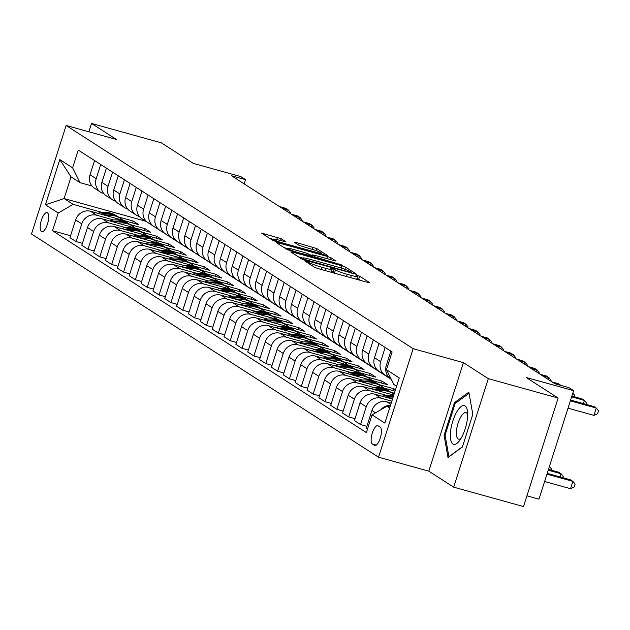 <?xml version="1.0" encoding="UTF-8"?>
<svg xmlns="http://www.w3.org/2000/svg" width="630" height="630" viewBox="0 0 630 630"><rect width="100%" height="100%" fill="white"/><g stroke="black" fill="none" stroke-linecap="round" stroke-linejoin="round"><path stroke-width="0.94" d="M306.117 261.096L304.849 260.977L314.74 267.341L318.41 268.703L367.755 282.405L369.566 282.571L359.675 276.208L355.73 275.026L357.115 275.964A9.718 0.984 17.7 0 1 357.604 276.483A9.718 0.984 17.7 0 1 351.327 275.444L347.217 274.302A9.718 0.984 17.7 0 1 335.459 269.947L331.616 268.175L330.238 267.947L331.624 268.884A9.718 0.984 17.7 0 1 332.112 269.404A9.718 0.984 17.7 0 1 325.828 268.364L321.717 267.222A9.718 0.984 17.7 0 1 309.968 262.868L306.117 261.096M41.422 231.541A9.899 3.465 -74.5 0 0 41.769 231.698A9.899 3.465 -74.5 0 0 47.612 223.595A9.899 3.465 -74.5 0 0 47.415 212.767A9.899 3.465 -74.5 0 0 47.069 212.617A9.899 3.465 -74.5 0 0 41.226 220.713A9.899 3.465 -74.5 0 0 41.422 231.541M281.153 238.675L261.678 233.147L272.814 240.376L276.483 241.731L327.789 255.764L316.654 248.535L296.265 242.534L294.454 242.369L299.155 245.393L311.118 249.055A8.127 0.819 17.7 0 1 321.347 253.126A8.127 0.819 17.7 0 1 316.095 252.26L283.61 243.235A8.127 0.819 17.7 0 1 273.381 239.164A8.127 0.819 17.7 0 1 278.633 240.03L286.012 241.865L281.153 238.675L280.555 240.566M488.313 378.654L463.428 362.652L428.794 471.161L453.687 487.163L488.313 378.654L558.133 398.05L526.129 377.472L573.607 390.655L568.866 387.607L554.904 383.733L231.58 175.778L245.542 179.652L240.802 176.605L193.331 163.414L161.327 142.837L91.507 123.441L88.846 131.796M463.428 362.652L413.154 348.681L66.126 125.48L116.4 139.451L91.507 123.441M292.588 252.087L290.776 251.929L301.754 258.985L305.432 260.348L356.738 274.381L345.602 267.151L341.925 265.797L292.588 252.087L292.32 252.921M287.288 249.677L276.302 242.621L278.113 242.778L327.458 256.489L331.128 257.843L335.979 261.033L314.008 255.15L312.047 254.827L315.315 256.993L342.5 265.206L287.288 249.677M558.133 398.05L523.506 506.559L453.687 487.163M380.221 427.179L378.134 425.833A9.592 3.355 -74.5 0 0 377.803 425.683A9.592 3.355 -74.5 0 0 372.141 433.534A9.592 3.355 -74.5 0 0 372.33 444.016L374.417 445.363A9.592 3.355 -74.5 0 0 374.748 445.512A9.592 3.355 -74.5 0 0 380.41 437.669A9.592 3.355 -74.5 0 0 380.221 427.179M413.154 348.681L378.528 457.191L31.5 233.99L66.126 125.48M396.593 386.261L393.884 384.52L386.458 369.684L392.12 351.942L78.278 150.082L72.615 167.832L80.041 182.661L71.032 176.873L64.11 198.568L73.119 204.364L101.965 212.381M386.458 369.684L399.255 377.921L384.843 423.084L372.039 414.847L386.954 406.224L389.954 407.051M70.568 235.746L52.542 230.737L366.377 432.59L372.039 414.847M52.542 230.737L58.204 212.995L45.399 204.758L59.811 159.595L72.615 167.832M526.932 495.818L538.981 499.165L573.607 390.655M428.794 471.161L378.528 457.191M244.196 183.889L245.542 179.652M386.954 406.224L389.663 407.964M145.168 220.846L391.34 379.449M145.097 221.067L64.11 198.568L45.399 204.758M118.172 216.877L133.158 221.043L132.552 222.949M82.42 243.369L76.12 241.613L69.954 237.652L75.616 219.909A12.38 11.529 -57.3 0 1 90.531 211.278L138.852 224.705L133.158 221.043M76.12 241.613L81.782 223.87A12.38 11.529 -57.3 0 1 96.697 215.247L113.817 220.004M130.024 224.5L145.01 228.666L144.404 230.572M94.272 250.992L87.972 249.236L81.805 245.275L87.468 227.532A12.38 11.529 -57.3 0 1 102.383 218.901L150.704 232.328L145.01 228.666M87.972 249.236L93.634 231.493A12.38 11.529 -57.3 0 1 108.549 222.87L125.669 227.627M141.876 232.123L156.862 236.289L156.256 238.195M106.123 258.615L99.823 256.859L93.657 252.898L99.32 235.155A12.38 11.529 -57.3 0 1 114.235 226.524L162.556 239.951L156.862 236.289M99.823 256.859L105.486 239.116A12.38 11.529 -57.3 0 1 120.401 230.493L137.521 235.25M153.728 239.746L168.714 243.912L168.108 245.818M117.975 266.238L111.675 264.482L105.509 260.521L111.171 242.778A12.38 11.529 -57.3 0 1 126.087 234.147L174.408 247.574L168.714 243.912M111.675 264.482L117.337 246.739A12.38 11.529 -57.3 0 1 132.253 238.116L149.373 242.873M165.58 247.369L180.566 251.535L179.959 253.441M129.827 273.861L123.527 272.105L117.361 268.144L123.031 250.401A12.38 11.529 -57.3 0 1 137.939 241.77L186.26 255.197L180.566 251.535M123.527 272.105L129.189 254.362A12.38 11.529 -57.3 0 1 144.105 245.739L161.225 250.496M177.432 254.993L192.418 259.158L191.811 261.064M141.679 281.484L135.379 279.728L129.213 275.767L134.883 258.024A12.38 11.529 -57.3 0 1 149.79 249.393L198.111 262.82L192.418 259.158M135.379 279.728L141.041 261.986A12.38 11.529 -57.3 0 1 155.956 253.362L173.077 258.119M189.284 262.615L204.27 266.781L203.663 268.687M153.531 289.107L147.231 287.351L141.065 283.39L146.735 265.647A12.38 11.529 -57.3 0 1 161.642 257.016L209.963 270.443L204.27 266.781M147.231 287.351L152.893 269.608A12.38 11.529 -57.3 0 1 167.808 260.985L184.929 265.742M201.143 270.238L216.121 274.404L215.515 276.31M165.383 296.73L159.083 294.974L152.925 291.013L158.587 273.27A12.38 11.529 -57.3 0 1 173.494 264.639L221.815 278.066L216.121 274.404M159.083 294.974L164.745 277.231A12.38 11.529 -57.3 0 1 179.66 268.608L196.78 273.365M212.995 277.861L227.973 282.027L227.367 283.933M177.235 304.353L170.935 302.597L164.776 298.636L170.439 280.893A12.38 11.529 -57.3 0 1 185.346 272.262L233.667 285.689L227.973 282.027M170.935 302.597L176.597 284.855A12.38 11.529 -57.3 0 1 191.512 276.231L208.632 280.988M224.847 285.484L239.825 289.65L239.219 291.556M189.087 311.976L182.787 310.22L176.628 306.259L182.29 288.516A12.38 11.529 -57.3 0 1 197.198 279.885L245.519 293.312L239.825 289.65M182.787 310.22L188.449 292.477A12.38 11.529 -57.3 0 1 203.364 283.854L220.484 288.611M236.699 293.107L251.677 297.273L251.071 299.179M200.939 319.599L194.638 317.843L188.48 313.882L194.142 296.139A12.38 11.529 -57.3 0 1 209.058 287.508L257.371 300.935L251.677 297.273M194.638 317.843L200.301 300.1A12.38 11.529 -57.3 0 1 215.216 291.477L232.336 296.234M248.551 300.731L263.529 304.896L262.923 306.802M212.79 327.222L206.49 325.466L200.332 321.505L205.994 303.762A12.38 11.529 -57.3 0 1 220.909 295.131L269.223 308.558L263.529 304.896M206.49 325.466L212.152 307.724A12.38 11.529 -57.3 0 1 227.068 299.1L244.188 303.857M260.403 308.353L275.381 312.519L274.774 314.425M224.642 334.845L218.342 333.089L212.184 329.128L217.846 311.385A12.38 11.529 -57.3 0 1 232.761 302.754L281.075 316.181L275.381 312.519M218.342 333.089L224.004 315.346A12.38 11.529 -57.3 0 1 238.92 306.723L256.04 311.48M272.255 315.976L287.233 320.142L286.626 322.048M236.494 342.468L230.194 340.712L224.036 336.751L229.698 319.008A12.38 11.529 -57.3 0 1 244.613 310.377L292.926 323.804L287.233 320.142M230.194 340.712L235.856 322.969A12.38 11.529 -57.3 0 1 250.772 314.346L267.892 319.103M284.106 323.599L299.085 327.765L298.478 329.671M248.346 350.091L242.046 348.335L235.888 344.374L241.55 326.631A12.38 11.529 -57.3 0 1 256.465 318L304.778 331.427L299.085 327.765M242.046 348.335L247.708 330.592A12.38 11.529 -57.3 0 1 262.623 321.969L279.744 326.726M295.958 331.223L310.936 335.388L310.33 337.294M260.198 357.714L253.898 355.958L247.74 351.997L253.402 334.254A12.38 11.529 -57.3 0 1 268.317 325.623L316.63 339.05L310.936 335.388M253.898 355.958L259.56 338.216A12.38 11.529 -57.3 0 1 274.475 329.592L291.595 334.349M307.81 338.845L322.788 343.011L322.182 344.917M272.05 365.337L265.75 363.581L259.591 359.62L265.254 341.877A12.38 11.529 -57.3 0 1 280.169 333.246L328.482 346.673L322.788 343.011M265.75 363.581L271.412 345.839A12.38 11.529 -57.3 0 1 286.327 337.215L303.447 341.972M319.662 346.468L334.64 350.634L334.034 352.54M283.902 372.96L277.602 371.204L271.443 367.243L277.106 349.5A12.38 11.529 -57.3 0 1 292.021 340.869L340.334 354.296L334.64 350.634M277.602 371.204L283.264 353.461A12.38 11.529 -57.3 0 1 298.179 344.838L315.299 349.595M331.514 354.091L346.492 358.257L345.886 360.163M295.753 380.583L289.454 378.827L283.295 374.866L288.957 357.123A12.38 11.529 -57.3 0 1 303.873 348.492L352.186 361.919L346.492 358.257M289.454 378.827L295.116 361.084A12.38 11.529 -57.3 0 1 310.031 352.461L327.151 357.218M343.366 361.714L358.344 365.88L357.738 367.786M307.605 388.206L301.305 386.45L295.147 382.489L300.809 364.746A12.38 11.529 -57.3 0 1 315.724 356.115L364.038 369.542L358.344 365.88M301.305 386.45L306.967 368.707A12.38 11.529 -57.3 0 1 321.883 360.084L339.003 364.841M355.218 369.337L370.196 373.503L369.589 375.409M319.457 395.829L313.157 394.073L306.999 390.112L312.661 372.369A12.38 11.529 -57.3 0 1 327.576 363.738L375.889 377.165L370.196 373.503M313.157 394.073L318.819 376.33A12.38 11.529 -57.3 0 1 333.735 367.707L350.855 372.464M367.07 376.96L382.048 381.126L381.441 383.032M331.309 403.452L325.009 401.696L318.851 397.735L324.513 379.992A12.38 11.529 -57.3 0 1 339.428 371.361L387.741 384.788L382.048 381.126M325.009 401.696L330.671 383.953A12.38 11.529 -57.3 0 1 345.586 375.33L362.707 380.087M378.921 384.584L393.9 388.749L393.293 390.655M395.475 389.757L393.9 388.749M343.161 411.075L336.861 409.319L330.703 405.358L336.365 387.615A12.38 11.529 -57.3 0 1 351.28 378.984L395.034 391.143M336.861 409.319L342.523 391.577A12.38 11.529 -57.3 0 1 357.438 382.953L374.559 387.71M390.773 392.207L394.372 393.214M355.013 418.698L348.713 416.942L342.555 412.981L348.217 395.238A12.38 11.529 -57.3 0 1 363.132 386.607L393.766 395.12M348.713 416.942L354.375 399.2A12.38 11.529 -57.3 0 1 369.29 390.576L386.411 395.333M366.865 426.321L360.565 424.565L354.406 420.604L360.069 402.861A12.38 11.529 -57.3 0 1 374.984 394.23L392.498 399.097M360.565 424.565L366.227 406.822A12.38 11.529 -57.3 0 1 381.142 398.199L391.836 401.168M367.51 429.038L366.258 428.227L371.92 410.484A12.38 11.529 -57.3 0 1 386.836 401.853L391.222 403.074M388.261 376.551L388.072 376.496A12.38 11.529 -57.3 0 1 385.119 375.173A12.38 11.529 -57.3 0 1 380.646 361.659L385.174 347.476M376.409 368.928L376.22 368.873A12.38 11.529 -57.3 0 1 373.267 367.55A12.38 11.529 -57.3 0 1 368.794 354.036L373.322 339.853M364.557 361.305L364.368 361.25A12.38 11.529 -57.3 0 1 361.415 359.927A12.38 11.529 -57.3 0 1 356.942 346.413L361.47 332.231M352.705 353.682L352.517 353.627A12.38 11.529 -57.3 0 1 349.563 352.304A12.38 11.529 -57.3 0 1 345.09 338.79L349.618 324.607M340.854 346.059L340.665 346.004A12.38 11.529 -57.3 0 1 337.711 344.681A12.38 11.529 -57.3 0 1 333.238 331.167L337.767 316.984M329.002 338.436L328.813 338.381A12.38 11.529 -57.3 0 1 325.86 337.058A12.38 11.529 -57.3 0 1 321.387 323.544L325.915 309.361M317.15 330.813L316.961 330.758A12.38 11.529 -57.3 0 1 314.008 329.435A12.38 11.529 -57.3 0 1 309.535 315.921L314.055 301.738M305.298 323.19L305.109 323.135A12.38 11.529 -57.3 0 1 302.156 321.812A12.38 11.529 -57.3 0 1 297.683 308.298L302.203 294.115M293.446 315.567L293.257 315.512A12.38 11.529 -57.3 0 1 290.304 314.189A12.38 11.529 -57.3 0 1 285.831 300.675L290.351 286.493M281.594 307.944L281.405 307.889A12.38 11.529 -57.3 0 1 278.452 306.566A12.38 11.529 -57.3 0 1 273.979 293.052L278.499 278.87M269.742 300.321L269.553 300.266A12.38 11.529 -57.3 0 1 266.6 298.943A12.38 11.529 -57.3 0 1 262.127 285.429L266.648 271.246M257.891 292.698L257.702 292.643A12.38 11.529 -57.3 0 1 254.748 291.32A12.38 11.529 -57.3 0 1 250.275 277.806L254.796 263.623M246.039 285.075L245.85 285.02A12.38 11.529 -57.3 0 1 242.897 283.697A12.38 11.529 -57.3 0 1 238.416 270.183L242.944 256M234.187 277.452L233.998 277.397A12.38 11.529 -57.3 0 1 231.045 276.074A12.38 11.529 -57.3 0 1 226.564 262.56L231.092 248.377M222.335 269.829L222.146 269.774A12.38 11.529 -57.3 0 1 219.193 268.451A12.38 11.529 -57.3 0 1 214.712 254.937L219.24 240.755M210.483 262.206L210.294 262.151A12.38 11.529 -57.3 0 1 207.341 260.828A12.38 11.529 -57.3 0 1 202.86 247.314L207.388 233.132M198.631 254.583L198.442 254.528A12.38 11.529 -57.3 0 1 195.489 253.205A12.38 11.529 -57.3 0 1 191.008 239.691L195.536 225.508M186.779 246.96L186.59 246.905A12.38 11.529 -57.3 0 1 183.637 245.582A12.38 11.529 -57.3 0 1 179.156 232.068L183.684 217.886M174.927 239.337L174.738 239.282A12.38 11.529 -57.3 0 1 171.785 237.959A12.38 11.529 -57.3 0 1 167.304 224.445L171.832 210.262M163.076 231.714L162.887 231.659A12.38 11.529 -57.3 0 1 159.933 230.336A12.38 11.529 -57.3 0 1 155.452 216.822L159.981 202.639M151.224 224.091L151.035 224.036A12.38 11.529 -57.3 0 1 148.081 222.713A12.38 11.529 -57.3 0 1 143.601 209.199L148.129 195.016M139.372 216.468L139.183 216.413A12.38 11.529 -57.3 0 1 136.23 215.09A12.38 11.529 -57.3 0 1 131.749 201.576L136.277 187.393M127.52 208.845L127.331 208.79A12.38 11.529 -57.3 0 1 124.378 207.467A12.38 11.529 -57.3 0 1 119.897 193.953L124.425 179.77M115.668 201.222L115.471 201.167A12.38 11.529 -57.3 0 1 112.526 199.844A12.38 11.529 -57.3 0 1 108.045 186.33L112.573 172.147M103.816 193.599L103.619 193.544A12.38 11.529 -57.3 0 1 100.674 192.221A12.38 11.529 -57.3 0 1 96.193 178.707L100.721 164.524M91.964 185.976L80.041 182.661M380.622 409.886A12.38 11.529 -57.3 0 1 390.474 405.429M391.143 379.047L390.805 378.835A12.38 11.529 -57.3 0 1 386.332 365.321L390.86 351.13M385.119 375.173L378.953 371.212A12.38 11.529 -57.3 0 1 374.48 357.698L379.008 343.507M373.267 367.55L367.101 363.589A12.38 11.529 -57.3 0 1 362.628 350.075L367.156 335.885M361.415 359.927L355.249 355.966A12.38 11.529 -57.3 0 1 350.776 342.452L355.304 328.261M349.563 352.304L343.397 348.343A12.38 11.529 -57.3 0 1 338.924 334.829L343.452 320.639M337.711 344.681L331.545 340.72A12.38 11.529 -57.3 0 1 327.072 327.206L331.6 313.016M325.86 337.058L319.693 333.097A12.38 11.529 -57.3 0 1 315.22 319.583L319.749 305.392M314.008 329.435L307.842 325.474A12.38 11.529 -57.3 0 1 303.369 311.96L307.897 297.769M302.156 321.812L295.99 317.851A12.38 11.529 -57.3 0 1 291.517 304.337L296.045 290.147M290.304 314.189L284.138 310.228A12.38 11.529 -57.3 0 1 279.665 296.714L284.193 282.524M278.452 306.566L272.286 302.605A12.38 11.529 -57.3 0 1 267.813 289.091L272.341 274.9M266.6 298.943L260.434 294.982A12.38 11.529 -57.3 0 1 255.961 281.468L260.489 267.277M254.748 291.32L248.582 287.359A12.38 11.529 -57.3 0 1 244.109 273.845L248.637 259.655M242.897 283.697L236.73 279.736A12.38 11.529 -57.3 0 1 232.257 266.222L236.785 252.032M231.045 276.074L224.879 272.113A12.38 11.529 -57.3 0 1 220.405 258.599L224.934 244.409M219.193 268.451L213.027 264.49A12.38 11.529 -57.3 0 1 208.554 250.976L213.082 236.785M207.341 260.828L201.175 256.867A12.38 11.529 -57.3 0 1 196.702 243.353L201.23 229.162M195.489 253.205L189.323 249.244A12.38 11.529 -57.3 0 1 184.85 235.73L189.378 221.539M183.637 245.582L177.471 241.621A12.38 11.529 -57.3 0 1 172.998 228.107L177.526 213.916M171.785 237.959L165.619 233.998A12.38 11.529 -57.3 0 1 161.146 220.484L165.674 206.293M159.933 230.336L153.767 226.375A12.38 11.529 -57.3 0 1 149.294 212.861L153.822 198.671M148.081 222.713L141.915 218.752A12.38 11.529 -57.3 0 1 137.442 205.238L141.97 191.047M136.23 215.09L130.064 211.129A12.38 11.529 -57.3 0 1 125.59 197.615L130.119 183.424M124.378 207.467L118.212 203.506A12.38 11.529 -57.3 0 1 113.739 189.992L118.267 175.802M112.526 199.844L106.36 195.883A12.38 11.529 -57.3 0 1 101.887 182.369L106.415 168.178M100.674 192.221L94.508 188.26A12.38 11.529 -57.3 0 1 90.035 174.746L94.563 160.555M73.119 204.364L58.204 212.995M59.811 159.595L71.032 176.873M468.862 392.151L454.498 402.609L444.071 435.283L448.009 457.506L462.373 447.056L472.799 414.375L468.862 392.151M445.158 435.59L444.071 435.283M455.837 402.98L454.498 402.609M335.656 273.491A9.718 0.984 17.7 0 1 334.53 272.885L331.49 271.357M360.825 280.484L356.982 278.436M302.707 258.095L298.581 256.945M304.573 259.395L350.453 272.38L351.831 272.609L350.375 271.625A9.718 0.984 17.7 0 0 338.625 267.277L309.015 259.048A9.718 0.984 17.7 0 0 302.739 258.009A9.718 0.984 17.7 0 0 303.219 258.528L304.573 259.395L304.369 260.032M284.106 247.637L287.934 248.7M309.606 254.717L311.874 255.355M293.241 249.378A8.127 0.819 17.7 0 0 287.989 248.511A8.127 0.819 17.7 0 0 298.218 252.583L311.48 255.922L308.361 253.921L304.684 252.559L293.241 249.378M273.325 239.353L269.64 238.329M544.619 481.501L570.544 488.699L572.883 481.367L570.512 479.847L547.21 473.374M546.958 474.169L572.883 481.367L575.103 484.116L574.166 487.053L570.544 488.699M568.016 408.177L593.94 415.383L596.279 408.051L570.355 400.845M593.94 415.383L597.563 413.737L598.5 410.799L596.279 408.051L593.909 406.523L570.607 400.05M548.226 470.185L561.031 473.744L558.66 472.224L548.478 469.389M560.015 476.926L561.031 473.744L563.251 476.493L562.858 477.721M390.324 398.499A23.672 22.042 -57.3 0 1 392.773 398.239M382.252 396.254A23.672 22.042 -57.3 0 1 393.6 395.624M387.135 397.609A23.672 22.042 -57.3 0 1 393.144 397.073M393.341 396.451A23.672 22.042 122.7 0 0 385.206 397.073M549.431 466.428L551.4 468.87L551.006 470.098M378.473 390.876A23.672 22.042 -57.3 0 1 393.38 393.884A23.672 22.042 -57.3 0 1 394.026 394.317M370.401 388.631A23.672 22.042 -57.3 0 1 388.639 390.836L390.442 391.994A23.672 22.042 122.7 0 0 373.354 389.45M375.283 389.986A23.672 22.042 -57.3 0 1 391.577 392.726L393.38 393.884M391.002 392.364A23.672 22.042 122.7 0 0 390.442 391.994M583.412 403.609L584.427 400.428L571.623 396.868M586.254 404.397L586.648 403.176L584.427 400.428L582.057 398.9L571.883 396.073M572.827 393.112L574.796 395.553L574.402 396.774M560.676 385.332L554.455 383.442M560.897 385.395L558.353 383.654L552.085 381.914M366.621 383.253A23.672 22.042 -57.3 0 1 381.528 386.261A23.672 22.042 -57.3 0 1 383.914 388.056M358.549 381.008A23.672 22.042 -57.3 0 1 376.787 383.213L378.591 384.371A23.672 22.042 122.7 0 0 361.502 381.827M363.431 382.363A23.672 22.042 -57.3 0 1 379.725 385.103L381.528 386.261M379.15 384.741A23.672 22.042 122.7 0 0 378.591 384.371M548.265 379.465L548.872 377.559L542.603 375.819M550.833 381.111L551.092 380.307L548.872 377.559L546.501 376.031L540.233 374.291M450.615 431.085A20.113 7.04 -74.5 0 0 459.278 440.976A20.113 7.04 -74.5 0 0 467.373 418.887A20.113 7.04 -74.5 0 0 467.491 411.437A20.113 7.04 -74.5 0 0 459.254 408.327A20.113 7.04 -74.5 0 0 450.615 431.085M467.657 414.564A13.765 4.819 -74.5 0 0 465.987 412.634A13.765 4.819 -74.5 0 0 456.561 430.077A13.765 4.819 -74.5 0 0 458.616 439.173A13.765 4.819 -74.5 0 0 461.034 438.385M462.459 446.772L448.891 456.648L445.079 435.117L455.183 403.452L469.074 393.341M354.769 375.63A23.672 22.042 -57.3 0 1 369.676 378.638A23.672 22.042 -57.3 0 1 372.062 380.433M346.697 373.385A23.672 22.042 -57.3 0 1 364.935 375.59L366.739 376.748A23.672 22.042 122.7 0 0 349.65 374.204M351.579 374.74A23.672 22.042 -57.3 0 1 367.873 377.48L369.676 378.638M367.298 377.118A23.672 22.042 122.7 0 0 366.739 376.748M342.917 368.007A23.672 22.042 -57.3 0 1 357.824 371.015A23.672 22.042 -57.3 0 1 360.21 372.81M334.845 365.762A23.672 22.042 -57.3 0 1 353.084 367.967L354.887 369.125A23.672 22.042 122.7 0 0 337.798 366.581M339.727 367.117A23.672 22.042 -57.3 0 1 356.021 369.857L357.824 371.015M355.446 369.495A23.672 22.042 122.7 0 0 354.887 369.125M331.065 360.384A23.672 22.042 -57.3 0 1 345.972 363.392A23.672 22.042 -57.3 0 1 348.358 365.187M322.993 358.139A23.672 22.042 -57.3 0 1 341.232 360.344L343.035 361.502A23.672 22.042 122.7 0 0 325.946 358.958M327.876 359.494A23.672 22.042 -57.3 0 1 344.169 362.234L345.972 363.392M343.594 361.872A23.672 22.042 122.7 0 0 343.035 361.502M319.213 352.761A23.672 22.042 -57.3 0 1 334.12 355.769A23.672 22.042 -57.3 0 1 336.507 357.564M311.141 350.516A23.672 22.042 -57.3 0 1 329.38 352.721L331.183 353.879A23.672 22.042 122.7 0 0 314.094 351.335M316.024 351.871A23.672 22.042 -57.3 0 1 332.317 354.611L334.12 355.769M331.742 354.249A23.672 22.042 122.7 0 0 331.183 353.879M307.361 345.138A23.672 22.042 -57.3 0 1 322.269 348.146A23.672 22.042 -57.3 0 1 324.655 349.941M299.289 342.893A23.672 22.042 -57.3 0 1 317.528 345.098L319.323 346.256A23.672 22.042 122.7 0 0 302.243 343.712M304.172 344.248A23.672 22.042 -57.3 0 1 320.465 346.988L322.269 348.146M319.89 346.626A23.672 22.042 122.7 0 0 319.323 346.256M536.413 371.842L537.02 369.936L530.751 368.196M538.981 373.488L539.241 372.684L537.02 369.936L534.649 368.408L528.381 366.668M524.562 364.219L525.168 362.313L518.899 360.573M527.129 365.865L527.389 365.061L525.168 362.313L522.798 360.785L516.529 359.045M512.71 356.596L513.316 354.69L507.048 352.95M515.277 358.242L515.537 357.438L513.316 354.69L510.946 353.162L504.677 351.422M500.858 348.973L501.464 347.067L495.188 345.327M503.425 350.619L503.685 349.815L501.464 347.067L499.094 345.539L492.817 343.799M489.006 341.35L489.612 339.444L483.336 337.704M491.573 342.996L491.833 342.192L489.612 339.444L487.242 337.916L480.966 336.176M295.509 337.515A23.672 22.042 -57.3 0 1 310.417 340.523A23.672 22.042 -57.3 0 1 312.803 342.318M287.438 335.27A23.672 22.042 -57.3 0 1 305.676 337.475L307.471 338.633A23.672 22.042 122.7 0 0 290.391 336.089M292.32 336.625A23.672 22.042 -57.3 0 1 308.613 339.365L310.417 340.523M308.038 339.003A23.672 22.042 122.7 0 0 307.471 338.633M477.154 333.727L477.76 331.821L471.484 330.081M479.721 335.373L479.981 334.569L477.76 331.821L475.39 330.293L469.114 328.553M283.657 329.892A23.672 22.042 -57.3 0 1 298.565 332.9A23.672 22.042 -57.3 0 1 300.951 334.695M275.586 327.647A23.672 22.042 -57.3 0 1 293.824 329.852L295.62 331.01A23.672 22.042 122.7 0 0 278.539 328.466M280.468 329.002A23.672 22.042 -57.3 0 1 296.761 331.742L298.565 332.9M296.187 331.38A23.672 22.042 122.7 0 0 295.62 331.01M465.302 326.104L465.909 324.198L459.632 322.458M467.87 327.75L468.129 326.946L465.909 324.198L463.538 322.67L457.262 320.93M271.806 322.269A23.672 22.042 -57.3 0 1 286.713 325.277A23.672 22.042 -57.3 0 1 289.099 327.072M263.734 320.024A23.672 22.042 -57.3 0 1 281.972 322.229L283.768 323.387A23.672 22.042 122.7 0 0 266.687 320.843M268.616 321.379A23.672 22.042 -57.3 0 1 284.91 324.119L286.713 325.277M284.335 323.757A23.672 22.042 122.7 0 0 283.768 323.387M453.45 318.481L454.057 316.575L447.78 314.835M456.018 320.127L456.277 319.323L454.057 316.575L451.686 315.047L445.41 313.307M259.954 314.646A23.672 22.042 -57.3 0 1 274.861 317.654A23.672 22.042 -57.3 0 1 277.247 319.449M251.882 312.401A23.672 22.042 -57.3 0 1 270.12 314.606L271.916 315.764A23.672 22.042 122.7 0 0 254.835 313.22M256.764 313.756A23.672 22.042 -57.3 0 1 273.058 316.496L274.861 317.654M272.483 316.134A23.672 22.042 122.7 0 0 271.916 315.764M441.599 310.858L442.205 308.952L435.928 307.212M444.166 312.504L444.426 311.7L442.205 308.952L439.834 307.424L433.558 305.684M248.102 307.023A23.672 22.042 -57.3 0 1 263.009 310.031A23.672 22.042 -57.3 0 1 265.395 311.826M240.03 304.778A23.672 22.042 -57.3 0 1 258.268 306.983L260.064 308.141A23.672 22.042 122.7 0 0 242.983 305.597M244.912 306.133A23.672 22.042 -57.3 0 1 261.206 308.873L263.009 310.031M260.631 308.511A23.672 22.042 122.7 0 0 260.064 308.141M429.747 303.235L430.353 301.329L424.077 299.589M432.314 304.881L432.574 304.077L430.353 301.329L427.983 299.801L421.706 298.061M236.25 299.4A23.672 22.042 -57.3 0 1 251.157 302.408A23.672 22.042 -57.3 0 1 253.543 304.203M228.178 297.155A23.672 22.042 -57.3 0 1 246.417 299.36L248.212 300.518A23.672 22.042 122.7 0 0 231.131 297.974M233.061 298.51A23.672 22.042 -57.3 0 1 249.354 301.25L251.157 302.408M248.779 300.888A23.672 22.042 122.7 0 0 248.212 300.518M417.895 295.612L418.501 293.706L412.225 291.966M420.462 297.258L420.722 296.454L418.501 293.706L416.131 292.178L409.854 290.438M224.398 291.777A23.672 22.042 -57.3 0 1 239.305 294.785A23.672 22.042 -57.3 0 1 241.692 296.58M216.326 289.532A23.672 22.042 -57.3 0 1 234.565 291.737L236.36 292.895A23.672 22.042 122.7 0 0 219.279 290.351M221.209 290.887A23.672 22.042 -57.3 0 1 237.502 293.627L239.305 294.785M236.927 293.265A23.672 22.042 122.7 0 0 236.36 292.895M212.546 284.154A23.672 22.042 -57.3 0 1 227.454 287.162A23.672 22.042 -57.3 0 1 229.84 288.957M204.474 281.909A23.672 22.042 -57.3 0 1 222.713 284.114L224.508 285.272A23.672 22.042 122.7 0 0 207.427 282.728M209.357 283.264A23.672 22.042 -57.3 0 1 225.65 286.004L227.454 287.162M225.075 285.642A23.672 22.042 122.7 0 0 224.508 285.272M200.694 276.531A23.672 22.042 -57.3 0 1 215.602 279.539A23.672 22.042 -57.3 0 1 217.988 281.334M192.623 274.286A23.672 22.042 -57.3 0 1 210.861 276.491L212.657 277.649A23.672 22.042 122.7 0 0 195.576 275.105M197.505 275.641A23.672 22.042 -57.3 0 1 213.798 278.381L215.602 279.539M213.223 278.019A23.672 22.042 122.7 0 0 212.657 277.649M188.843 268.908A23.672 22.042 -57.3 0 1 203.75 271.916A23.672 22.042 -57.3 0 1 206.136 273.711M180.771 266.663A23.672 22.042 -57.3 0 1 199.009 268.868L200.805 270.026A23.672 22.042 122.7 0 0 183.724 267.482M185.653 268.018A23.672 22.042 -57.3 0 1 201.946 270.758L203.75 271.916M201.372 270.396A23.672 22.042 122.7 0 0 200.805 270.026M176.991 261.285A23.672 22.042 -57.3 0 1 191.898 264.293A23.672 22.042 -57.3 0 1 194.284 266.088M168.919 259.04A23.672 22.042 -57.3 0 1 187.157 261.245L188.953 262.403A23.672 22.042 122.7 0 0 171.872 259.859M173.801 260.395A23.672 22.042 -57.3 0 1 190.095 263.135L191.898 264.293M189.52 262.773A23.672 22.042 122.7 0 0 188.953 262.403M165.139 253.662A23.672 22.042 -57.3 0 1 180.046 256.67A23.672 22.042 -57.3 0 1 182.432 258.465M157.067 251.417A23.672 22.042 -57.3 0 1 175.305 253.622L177.101 254.78A23.672 22.042 122.7 0 0 160.02 252.236M161.949 252.772A23.672 22.042 -57.3 0 1 178.243 255.512L180.046 256.67M177.668 255.15A23.672 22.042 122.7 0 0 177.101 254.78M153.287 246.039A23.672 22.042 -57.3 0 1 168.194 249.047A23.672 22.042 -57.3 0 1 170.58 250.842M145.215 243.794A23.672 22.042 -57.3 0 1 163.453 245.999L165.249 247.157A23.672 22.042 122.7 0 0 148.168 244.613M150.097 245.149A23.672 22.042 -57.3 0 1 166.391 247.889L168.194 249.047M165.816 247.527A23.672 22.042 122.7 0 0 165.249 247.157M141.435 238.416A23.672 22.042 -57.3 0 1 156.342 241.424A23.672 22.042 -57.3 0 1 158.728 243.219M133.363 236.171A23.672 22.042 -57.3 0 1 151.602 238.376L153.397 239.534A23.672 22.042 122.7 0 0 136.316 236.99M138.246 237.526A23.672 22.042 -57.3 0 1 154.539 240.266L156.342 241.424M153.964 239.904A23.672 22.042 122.7 0 0 153.397 239.534M406.043 287.989L406.649 286.083L400.373 284.343M408.61 289.635L408.87 288.831L406.649 286.083L404.279 284.555L398.002 282.815M394.191 280.366L394.797 278.46L388.521 276.72M396.758 282.012L397.018 281.208L394.797 278.46L392.427 276.932L386.151 275.192M382.339 272.743L382.945 270.837L376.669 269.097M384.906 274.389L385.166 273.585L382.945 270.837L380.575 269.309L374.299 267.569M370.487 265.12L371.094 263.214L364.817 261.474M373.055 266.766L373.314 265.962L371.094 263.214L368.723 261.686L362.447 259.946M358.635 257.497L359.242 255.591L352.965 253.851M361.203 259.143L361.462 258.339L359.242 255.591L356.871 254.063L350.595 252.323M346.784 249.874L347.39 247.968L341.113 246.228M349.351 251.52L349.611 250.716L347.39 247.968L345.019 246.44L338.743 244.7M334.932 242.251L335.538 240.345L329.262 238.605M337.499 243.897L337.759 243.093L335.538 240.345L333.168 238.817L326.891 237.077M323.08 234.628L323.686 232.722L317.41 230.982M325.647 236.274L325.907 235.47L323.686 232.722L321.316 231.194L315.039 229.454M129.583 230.793A23.672 22.042 -57.3 0 1 144.49 233.801A23.672 22.042 -57.3 0 1 146.877 235.596M121.511 228.548A23.672 22.042 -57.3 0 1 139.75 230.753L141.545 231.911A23.672 22.042 122.7 0 0 124.464 229.367M126.394 229.903A23.672 22.042 -57.3 0 1 142.687 232.643L144.49 233.801M142.112 232.281A23.672 22.042 122.7 0 0 141.545 231.911M311.228 227.005L311.834 225.099L305.558 223.359M313.795 228.651L314.055 227.847L311.834 225.099L309.464 223.571L303.188 221.831M117.731 223.17A23.672 22.042 -57.3 0 1 132.639 226.178A23.672 22.042 -57.3 0 1 135.025 227.973M109.651 220.925A23.672 22.042 -57.3 0 1 127.898 223.13L129.693 224.288A23.672 22.042 122.7 0 0 112.612 221.744M114.542 222.28A23.672 22.042 -57.3 0 1 130.835 225.02L132.639 226.178M130.26 224.658A23.672 22.042 122.7 0 0 129.693 224.288M299.376 219.382L299.982 217.476L293.706 215.736M301.943 221.028L302.203 220.224L299.982 217.476L297.612 215.948L291.336 214.208M105.879 215.547A23.672 22.042 -57.3 0 1 120.787 218.555A23.672 22.042 -57.3 0 1 123.173 220.35M97.8 213.302A23.672 22.042 -57.3 0 1 116.046 215.507L117.841 216.665A23.672 22.042 122.7 0 0 100.761 214.121M102.69 214.657A23.672 22.042 -57.3 0 1 118.983 217.397L120.787 218.555M118.409 217.035A23.672 22.042 122.7 0 0 117.841 216.665M287.524 211.759L288.13 209.853L281.854 208.113M290.091 213.405L290.351 212.601L288.13 209.853L285.76 208.325L279.484 206.585M90.531 211.278L96.697 215.247M102.383 218.901L108.549 222.87M114.235 226.524L120.401 230.493M126.087 234.147L132.253 238.116M137.939 241.77L144.105 245.739M149.79 249.393L155.956 253.362M161.642 257.016L167.808 260.985M173.494 264.639L179.66 268.608M185.346 272.262L191.512 276.231M197.198 279.885L203.364 283.854M209.058 287.508L215.216 291.477M220.909 295.131L227.068 299.1M232.761 302.754L238.92 306.723M244.613 310.377L250.772 314.346M256.465 318L262.623 321.969M268.317 325.623L274.475 329.592M280.169 333.246L286.327 337.215M292.021 340.869L298.179 344.838M303.873 348.492L310.031 352.461M315.724 356.115L321.883 360.084M327.576 363.738L333.735 367.707M339.428 371.361L345.586 375.33M351.28 378.984L357.438 382.953M363.132 386.607L369.29 390.576M374.984 394.23L381.142 398.199M386.836 401.853L390.797 404.405M386.332 365.321L387.592 366.132M371.92 410.484L375.551 412.815M360.069 402.861L366.227 406.822M374.48 357.698L380.646 361.659M348.217 395.238L354.375 399.2M362.628 350.075L368.794 354.036M336.365 387.615L342.523 391.577M350.776 342.452L356.942 346.413M324.513 379.992L330.671 383.953M338.924 334.829L345.09 338.79M312.661 372.369L318.819 376.33M327.072 327.206L333.238 331.167M300.809 364.746L306.967 368.707M315.22 319.583L321.387 323.544M288.957 357.123L295.116 361.084M303.369 311.96L309.535 315.921M277.106 349.5L283.264 353.461M291.517 304.337L297.683 308.298M265.254 341.877L271.412 345.839M279.665 296.714L285.831 300.675M253.402 334.254L259.56 338.216M267.813 289.091L273.979 293.052M241.55 326.631L247.708 330.592M255.961 281.468L262.127 285.429M229.698 319.008L235.856 322.969M244.109 273.845L250.275 277.806M217.846 311.385L224.004 315.346M232.257 266.222L238.416 270.183M205.994 303.762L212.152 307.724M220.405 258.599L226.564 262.56M194.142 296.139L200.301 300.1M208.554 250.976L214.712 254.937M182.29 288.516L188.449 292.477M196.702 243.353L202.86 247.314M170.439 280.893L176.597 284.855M184.85 235.73L191.008 239.691M158.587 273.27L164.745 277.231M172.998 228.107L179.156 232.068M146.735 265.647L152.893 269.608M161.146 220.484L167.304 224.445M134.883 258.024L141.041 261.986M149.294 212.861L155.452 216.822M123.031 250.401L129.189 254.362M137.442 205.238L143.601 209.199M111.171 242.778L117.337 246.739M125.59 197.615L131.749 201.576M99.32 235.155L105.486 239.116M113.739 189.992L119.897 193.953M87.468 227.532L93.634 231.493M101.887 182.369L108.045 186.33M75.616 219.909L81.782 223.87M90.035 174.746L96.193 178.707M375.118 445.552L374.417 445.363M376.252 445.111L372.33 444.016M309.598 264.033L309.968 262.868M321.017 269.419L321.717 267.222M325.127 270.561L325.828 268.364M333.246 272.058L334.183 269.128M334.53 272.885L335.459 269.947M346.508 276.507L347.217 274.302M350.619 277.649L351.327 275.444M358.738 279.145L359.675 276.208M308.322 263.206L308.692 262.048M341.216 268.041L341.925 265.797M344.925 269.278L345.602 267.151M306.999 260.788L307.141 260.348M350.311 272.814L350.453 272.38M302.904 259.521L303.219 258.528M277.846 243.613L278.113 242.778M326.757 258.686L327.458 256.489M330.522 259.733L331.128 257.843M311.622 256.78L312.197 254.985M315.071 257.741L315.315 256.993M318.843 258.788L318.985 258.347M339.68 264.576L339.822 264.135M298.084 253.016L298.218 252.583M309.527 256.197L309.669 255.764M283.468 243.676L283.61 243.235M315.953 252.701L316.095 252.26M295.998 243.361L296.265 242.534M312.275 249.393L312.984 247.18M316 250.598L316.654 248.535M263.379 234.305L263.639 233.47M276.775 239.55L277.483 237.321M331.199 272.255L332.112 269.404M356.698 279.334L357.604 276.483M351.642 273.184L351.831 272.609M302.329 259.276L302.739 258.009M311.63 256.087L312.047 254.827M287.571 249.834L287.989 248.511M272.971 240.463L273.381 239.164M321.032 254.111L321.347 253.126"/></g></svg>
